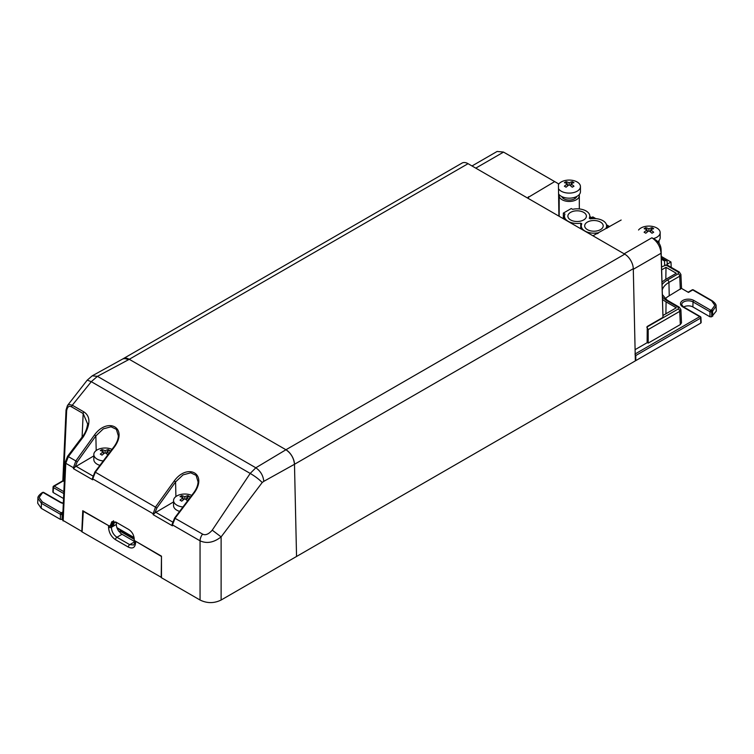 <?xml version="1.0" encoding="UTF-8"?>
<svg xmlns="http://www.w3.org/2000/svg" width="754" height="754" viewBox="0 0 754 754"><rect width="100%" height="100%" fill="white"/><g stroke="black" fill="none" stroke-linecap="round" stroke-linejoin="round"><path stroke-width="1.13" d="M635.094 349.658L647.12 342.712L647.243 326.454L662.983 317.359L661.069 253.25C660.391 246.643 657.337 241.478 651.908 237.774L655.641 239.885C658.845 242.081 660.655 245.116 661.069 249.008L662.983 317.359M87.219 380.157L92.224 375.831L122.299 359.224A12.083 6.975 60 0 1 122.299 359.224L462.013 163.09A12.083 6.975 60 0 1 468.055 163.684L624.746 254.155A12.083 6.975 60 0 1 633.285 268.688L635.349 360.874L296.548 556.471L294.484 464.285A12.083 6.975 -120 0 0 285.945 449.752L129.254 359.29A12.083 6.975 -120 0 0 123.213 358.687A12.083 6.975 60 0 1 129.254 359.29L285.945 449.752C290.997 453.258 293.843 458.102 294.484 464.285L296.548 556.471L221.12 600.024C214.098 603.454 207.077 603.454 200.055 600.024L161.479 577.743L161.479 556.16L134.221 540.42L134.24 539.421C134.042 535.151 132.195 531.834 128.698 529.468L115.89 522.07L111.818 521.702L110.018 526.443L111.724 525.463L112.459 523.53A2.413 1.357 1.3 0 1 111.752 524.464L111.724 525.463M472.004 165.965L497.122 151.46L503.465 152.063L558.422 183.759L558.912 216.144M507.188 154.174L558.422 183.759M527.329 197.916L554.652 181.62M621.155 220.017L592.936 235.785M83.317 511.033L82.092 531.909L161.479 577.423M134.24 539.364L119.905 531.089L119.047 531.579A8.049 4.647 -120 0 1 116.352 524.435L111.404 527.291L111.432 525.953L113.788 524.596L112.45 523.823M111.432 525.953L110.291 526.292M109.745 526.292L83.025 511.203M595.811 218.622L592.804 216.888L591.588 217.586M606.48 224.777L609.694 226.634M62.855 513.879L62.12 514.303L62.12 519.393L60.405 519.393L41.234 508.328L37.7 503.21L37.926 498.243C37.606 496.961 38.859 495.208 41.706 492.984A1.206 0.697 -120 0 1 42.309 493.041L43.185 492.541A1.206 0.697 -60 0 1 43.789 492.475A1.206 1.206 0 0 0 42.582 492.475A1.206 0.697 60 0 1 43.185 492.541L60.131 502.324A1.206 0.697 120 0 1 60.735 502.258L43.789 492.475M62.12 519.393L62.62 519.11M634.962 354.06L635.801 355.52L635.801 360.61L635.339 360.346M635.801 360.61L700.805 323.08L700.579 318.122A1.206 0.697 -2.6 0 0 700.937 317.604A1.206 1.206 0 0 0 700.334 316.605A1.206 0.697 120 0 0 699.731 316.671L635.188 353.928M692.898 306.953L693.011 301.93L709.966 311.722A1.206 0.66 0 0 0 711.672 311.722L711.672 316.803L709.966 316.803L692.898 306.953A6.475 3.742 0 0 0 683.68 306.991M711.672 316.803L716.3 311.063L716.074 306.096L712.539 311.214L712.766 316.171M53.421 486.603A1.206 0.697 2.6 0 0 53.063 487.065A1.206 0.697 2.6 0 0 53.421 487.593L53.195 492.541L53.195 491.561L53.195 492.541L63.553 498.526M62.94 511.881L61.263 512.852A1.206 0.697 -120 0 1 62.12 514.303A1.206 0.66 180 0 1 60.405 514.303L60.405 519.393M41.234 508.328L41.461 503.37A1.206 0.697 -60 0 1 42.309 501.91L61.263 512.852A1.206 0.697 120 0 0 60.405 514.303L41.461 503.37L37.926 498.253M661.286 256.426L670.975 262.015L671.211 267.35M589.807 216.558L593.266 218.556M606.612 226.266L608.478 227.34M589.807 217.868L591.259 218.707M606.612 227.576L607.338 227.991M661.607 266.907L664.632 265.672L664.528 261.016L661.371 259.188M661.333 257.849L665.669 260.356L664.528 261.016M670.975 262.015L667.196 264.192L667.13 261.195L665.669 260.356M664.632 265.672L666.904 264.861L679.307 272.024A2.017 1.159 120 0 0 678.308 272.119L678.308 273.768L667.516 279.998A25.806 14.901 0 0 0 662.135 284.541M665.829 279.319L666.008 267.331L661.692 269.819M666.008 267.331L676.3 273.268L666.084 279.168A27.823 16.07 0 0 0 662.059 282.119M662.577 299.413A27.823 16.07 0 0 0 666.084 301.892L676.3 307.792L662.983 315.483M161.196 577.583L161.479 556.169M161.196 556.329L135.06 540.901L135.013 542.041A2.017 1.131 -178.7 0 0 135.607 542.861L135.635 541.57M647.12 342.495L648.186 343.108L648.186 329.573L646.8 327.132M662.502 296.991A25.806 14.901 0 0 0 667.516 301.072A2.017 1.159 120 0 1 668.515 300.969L679.307 307.198L680.9 309.64L679.731 311.364L680.325 324.559L681.503 322.853M679.307 272.024L680.9 274.465L679.731 276.19L668.939 282.42L669.232 295.785A23.374 13.497 0 0 0 665.377 298.716M669.232 295.785L681.371 288.339L688.129 292.203L692.134 289.885A1.206 0.697 60 0 1 692.737 289.951A1.206 0.697 -60 0 1 693.341 289.885A1.206 1.206 0 0 0 692.134 289.885M716.074 306.096C716.394 304.814 715.141 303.061 712.294 300.827A1.206 0.697 120 0 0 711.691 300.893L692.737 289.951L688.449 292.429L681.371 288.339M680.325 324.559L648.186 343.108M108.585 525.962L108.557 527.244A2.017 1.131 -178.7 0 0 111.404 527.291C111.639 531.542 113.477 534.859 116.917 537.263L122.044 534.294L135.023 541.787M134.862 541.692L129.726 544.652L133.778 545.001L135.013 542.041M119.905 531.089C119.471 532.107 120.188 533.172 122.044 534.294M116.352 524.435L116.352 522.343M113.788 524.596L113.788 523.285A4.024 2.328 -120 0 0 113.411 521.419L113.223 521.306M658.798 242.873A10.066 5.815 0 0 0 659.024 241.666A10.066 5.815 0 0 0 658.883 240.705M559.279 194.777A10.066 5.815 0 0 0 559.176 195.644A10.066 5.815 0 0 0 562.116 199.753A10.066 5.815 0 0 0 573.087 201.007A10.066 5.815 0 0 0 579.308 195.644A10.066 5.815 0 0 0 579.166 194.683M576.744 196.483A7.653 4.42 180 0 1 574.642 198.764A7.653 4.42 180 0 1 563.832 198.764L563.832 198.764A7.653 4.42 180 0 1 561.758 196.558M66.041 410.006A2.017 1.159 2.6 0 0 66.041 410.016L62.855 480.355L64.307 481.702M122.299 359.224A12.083 6.975 60 0 1 128.331 359.818L97.436 376.34L91.291 381.684L72.299 405.218L69.085 404.483L67.483 405.511L66.041 410.016A2.017 1.159 2.6 0 0 66.635 410.883C67.332 406.764 69.019 405.435 71.677 406.906L83.166 413.541L87.7 424.106M82.101 531.579L62.573 520.156L65.183 462.428A2.017 1.159 2.6 0 0 65.777 463.295L63.157 520.986M81.809 531.749L82.761 510.712L110.018 526.443M74.194 467.914A1.206 0.66 0 0 1 73.44 467.725L75.834 460.939L68.369 456.632L65.777 463.295L73.44 467.725L73.43 468.668L75.193 466.886L77.172 461.948L75.834 460.939L94.533 434.907L95.862 435.916L103.336 428.856L111.026 426.792L116.37 429.337L118.35 435.869M92.714 479.798L92.742 478.875L153.156 513.747L153.147 514.69L154.909 512.909L156.889 507.979L95.353 472.211L92.742 478.875A1.206 0.697 2.6 0 1 92.403 478.422L92.714 479.798L73.43 468.668M200.055 600.024L200.055 540.825A8.049 4.647 120 0 1 202.562 534.105L174.589 518.045L172.119 524.237L172.43 525.821L172.468 524.897L200.055 540.825C206.85 543.87 213.872 542.55 221.12 536.886L221.12 600.024M112.808 521.353L111.752 524.464L110.046 525.444M633.285 268.688L294.484 464.285L263.796 481.354L262.203 482.522L221.12 536.886L212.242 530.166L250.205 473.437L255.823 467.791L285.945 449.752L624.746 254.155M67.483 405.511L87.238 380.129L91.291 381.684L250.205 473.437C255.088 476.292 259.084 479.318 262.203 482.522M114.344 446.585L114.721 446.566C128.095 427.443 107.681 416.896 94.533 434.907M87.737 423.484C86.908 429.054 85.174 433.399 82.525 436.509L83.336 436.82C90.603 424.596 90.753 416.283 83.798 411.854L72.299 405.218A2.017 1.159 -60 0 0 71.677 406.906M194.07 492.616L194.438 492.588C207.812 473.465 187.397 462.918 174.249 480.939L175.578 481.938L183.052 474.879L190.743 472.815L196.087 475.359L198.066 481.891M153.91 513.936A1.206 0.66 0 0 1 153.156 513.747L155.55 506.971L174.249 480.939M114.721 446.566L95.353 472.211L94.872 472.023L92.403 478.422M93.835 455.906L75.193 466.886M194.438 492.588L175.069 518.234L172.468 524.897A1.206 0.697 2.6 0 1 172.119 524.445M173.552 501.928L154.909 512.909M188.688 499.374A20.094 11.602 -120 0 0 186.53 497.781A20.094 11.602 -60 0 1 189.612 496.613A19.538 15.41 -84.9 0 0 188.773 496.085A19.538 15.41 -84.9 0 0 187.906 495.632A20.094 11.602 120 0 0 184.824 496.792A20.094 11.602 -120 0 0 181.742 495.632A19.538 15.41 84.9 0 0 180.875 496.085A19.538 15.41 84.9 0 0 180.036 496.613A20.094 11.602 60 0 1 183.118 497.781A20.094 11.602 120 0 0 180.036 500.175A19.538 4.128 38.8 0 1 181.742 501.156A20.094 11.602 -60 0 1 184.824 498.771A20.094 11.602 60 0 1 187.567 500.863M186.285 499.798L186.53 499.167M187.19 497.461L187.906 495.632M191.704 495.387A11.272 6.513 0 0 0 176.851 495.944A11.272 6.513 0 0 0 173.552 500.543A11.272 6.513 0 0 0 176.851 505.142A11.272 6.513 0 0 0 182.958 506.961M179.622 511.382A11.272 6.513 180 0 1 176.851 510.213A11.272 6.513 180 0 1 173.552 505.614L173.552 500.543M181.742 495.632L182.459 497.461M183.118 499.167L183.363 499.798M184.824 498.771L184.824 496.792M186.53 499.996L186.53 497.781M183.118 499.996L183.118 497.781M108.972 453.352A20.094 11.602 -120 0 0 106.814 451.759A20.094 11.602 -60 0 1 109.895 450.59A19.538 15.41 -84.9 0 0 109.057 450.063A19.538 15.41 -84.9 0 0 108.19 449.601A20.094 11.602 120 0 0 105.108 450.769A20.094 11.602 -120 0 0 102.026 449.601A19.538 15.41 84.9 0 0 101.159 450.063A19.538 15.41 84.9 0 0 100.32 450.59A20.094 11.602 60 0 1 103.402 451.759A20.094 11.602 120 0 0 100.32 454.144A19.538 4.128 38.8 0 1 102.026 455.133A20.094 11.602 -60 0 1 105.108 452.739A20.094 11.602 60 0 1 107.85 454.832M106.568 453.776L106.814 453.145M107.473 451.439L108.19 449.601M111.988 449.365A11.272 6.513 0 0 0 97.134 449.912A11.272 6.513 0 0 0 93.835 454.521A11.272 6.513 0 0 0 97.134 459.12A11.272 6.513 0 0 0 103.241 460.939M99.905 465.359A11.272 6.513 180 0 1 97.134 464.191A11.272 6.513 180 0 1 93.835 459.591L93.835 454.521M102.026 449.601L102.742 451.439M103.402 453.145L103.647 453.776M105.108 452.739L105.108 450.769M106.814 453.965L106.814 451.759M103.402 453.965L103.402 451.759M652.841 228.16A19.538 15.41 -84.9 0 0 651.974 227.699A20.094 11.602 120 0 0 648.892 228.867A20.094 11.602 -120 0 0 645.81 227.699A19.538 15.41 84.9 0 0 644.943 228.16A19.538 15.41 84.9 0 0 644.105 228.688A20.094 11.602 60 0 1 647.186 229.857A20.094 11.602 120 0 0 644.105 232.241A19.538 4.128 38.8 0 1 645.81 233.231A20.094 11.602 -60 0 1 648.892 230.837A20.094 11.602 60 0 1 651.974 233.231A19.538 4.128 -38.8 0 1 652.841 232.722A19.538 4.128 -38.8 0 1 653.68 232.241A20.094 11.602 -120 0 0 650.598 229.857A20.094 11.602 -60 0 1 653.68 228.688A19.538 15.41 -84.9 0 0 652.841 228.16M650.353 231.874L650.598 231.242M651.258 229.536L651.974 227.699M653.388 238.584A11.272 6.513 0 0 0 656.866 237.218A11.272 6.513 0 0 0 660.165 232.618A11.272 6.513 0 0 0 656.866 228.01A11.272 6.513 0 0 0 640.919 228.01A11.272 6.513 0 0 0 638.553 230.017M660.165 232.618L660.165 237.689A11.272 6.513 180 0 1 657.818 241.666M645.81 227.699L646.527 229.536M647.186 231.242L647.432 231.874M648.892 230.837L648.892 228.867M650.598 232.062L650.598 229.857M647.186 232.062L647.186 229.857M573.125 182.138A19.538 15.41 -84.9 0 0 572.258 181.676A20.094 11.602 120 0 0 569.176 182.845A20.094 11.602 -120 0 0 566.094 181.676A19.538 15.41 84.9 0 0 565.227 182.138A19.538 15.41 84.9 0 0 564.388 182.666A20.094 11.602 60 0 1 567.47 183.825A20.094 11.602 120 0 0 564.388 186.219A19.538 4.128 38.8 0 1 566.094 187.209A20.094 11.602 -60 0 1 569.176 184.815A20.094 11.602 60 0 1 572.258 187.209A19.538 4.128 -38.8 0 1 573.125 186.69A19.538 4.128 -38.8 0 1 573.964 186.219A20.094 11.602 -120 0 0 570.882 183.825A20.094 11.602 -60 0 1 573.964 182.666A19.538 15.41 -84.9 0 0 573.125 182.138M570.637 185.852L570.882 185.211M571.541 183.514L572.258 181.676M558.497 188.67A11.272 6.513 0 0 0 561.202 191.196A11.272 6.513 0 0 0 577.149 191.196A11.272 6.513 0 0 0 580.448 186.587A11.272 6.513 0 0 0 577.149 181.987A11.272 6.513 0 0 0 561.202 181.987A11.272 6.513 0 0 0 558.431 184.617M580.448 186.587L580.448 191.657A11.272 6.513 180 0 1 573.492 197.671A11.272 6.513 180 0 1 561.202 196.266A11.272 6.513 180 0 1 558.573 193.872M566.094 181.676L566.81 183.514M567.47 185.211L567.715 185.852M569.176 184.815L569.176 182.845M570.882 186.04L570.882 183.825M567.47 186.04L567.47 183.825M583.681 212.374A9.265 5.344 180 0 1 586.395 216.153A9.265 5.344 180 0 1 580.674 221.092A9.265 5.344 180 0 1 570.58 219.932A9.265 5.344 180 0 1 567.875 216.153A9.265 5.344 180 0 1 570.58 212.374A9.265 5.344 180 0 1 583.681 212.374M598.224 233.259L597.554 232.873A12.677 7.314 0 0 1 584.981 231.035A12.677 7.314 0 0 1 581.268 225.861A12.677 7.314 0 0 1 581.796 223.778L580.74 223.165A12.677 7.314 0 0 1 568.167 221.327A12.677 7.314 0 0 1 564.463 216.153A12.677 7.314 0 0 1 564.982 214.07L563.332 213.118L571.259 208.538L572.616 209.32A12.677 7.314 0 0 1 586.094 210.979A12.677 7.314 0 0 1 589.807 216.153A12.677 7.314 0 0 1 589.279 218.236L590.335 218.849A12.677 7.314 0 0 1 602.908 220.686A12.677 7.314 0 0 1 606.612 225.861L606.612 228.245M606.763 228.33L606.093 227.944A12.677 7.314 0 0 0 606.612 225.861M587.394 222.081A9.265 5.344 180 0 1 600.495 222.081A9.265 5.344 180 0 1 603.2 225.861A9.265 5.344 180 0 1 597.488 230.799A9.265 5.344 180 0 1 587.394 229.64A9.265 5.344 180 0 1 584.68 225.861A9.265 5.344 180 0 1 587.394 222.081M563.332 218.698L563.332 213.118M580.74 228.745L580.74 223.165M597.554 233.646L597.554 232.873M633.294 269.282L661.069 253.25L661.069 249.008M475.774 168.142L503.549 152.11L507.282 154.231M528.441 196.756L528.469 198.566M624.142 253.806L651.908 237.774L655.641 239.885M128.331 359.818L468.055 163.684M63.327 503.436A7.842 4.524 180 0 1 60.131 502.324M63.864 491.674L54.269 486.132A1.206 0.697 -60 0 0 53.421 487.593L63.77 493.568M63.157 481.005L54.269 486.132A1.206 0.697 -120 0 0 53.666 486.076A1.206 1.206 0 0 0 53.063 487.065L52.837 492.023M42.309 501.91L39.133 497.48L42.309 493.041M667.516 301.072L678.308 307.302L678.308 308.942L647.234 326.878M665.886 264.956L678.308 272.119M678.308 308.942A2.017 1.159 -120 0 1 679.731 311.364L648.186 329.573M679.307 307.198A2.017 1.159 120 0 0 678.308 307.302M662.295 289.866A23.798 13.742 0 0 1 668.939 282.42A2.017 1.159 -120 0 0 667.516 279.998M678.308 273.768A2.017 1.159 -120 0 1 679.731 276.19L680.325 289.376M709.966 316.803L709.966 311.722A1.206 0.697 120 0 1 710.815 310.262A1.206 0.697 -120 0 1 711.672 311.722L712.539 311.214A1.206 0.697 60 0 0 711.691 309.762L710.815 310.262L693.869 300.478A7.842 4.524 180 0 0 682.785 300.478A7.842 4.524 180 0 0 682.785 306.878L699.731 316.671A1.206 0.697 60 0 1 700.579 318.122L635.801 355.52M711.691 300.893L714.867 305.323L711.691 309.762M682.785 306.878A1.206 0.697 -60 0 1 683.388 306.821L681.691 304.71A6.635 3.827 180 0 1 685.725 301.119A6.635 3.827 180 0 1 693.011 301.93A1.206 0.697 -60 0 1 693.869 300.478M108.557 527.244C108.868 532.55 111.177 536.697 115.494 539.685L128.303 547.074C132.638 549.082 135.07 547.677 135.607 542.861M115.494 539.685A2.017 1.159 -60 0 1 116.917 537.263L129.726 544.652A2.017 1.159 120 0 0 128.303 547.074M113.788 523.285L115.89 522.07M117.115 528.158L134.155 537.998M665.905 313.796L666.084 301.892M700.579 317.132A1.206 0.697 120 0 0 700.334 316.605L683.388 306.821M82.101 437.066L83.166 413.541A2.017 1.159 120 0 1 83.798 411.854M66.635 410.883L63.44 481.203M153.147 514.69L172.43 525.821M92.224 375.831L97.436 376.34L255.823 467.791C260.535 471.062 263.193 475.576 263.796 481.354M83.336 436.82L68.369 456.632L67.558 456.321L65.183 462.428M202.562 534.105C205.371 535.585 208.604 534.275 212.242 530.166M92.836 475.972L75.956 466.226M77.172 461.948L95.862 435.916L96.192 450.534M68.265 404.474A8.841 1.301 37.1 0 1 69.076 404.483M175.908 496.556L175.578 481.938L156.889 507.979M172.553 521.994L155.673 512.249M503.465 152.063L507.235 154.202M42.582 492.475L41.706 492.984M63.336 503.201L60.735 502.258M62.931 480.722L53.666 486.076M558.705 202.392L559.176 202.656M680.9 309.64L681.503 322.816M668.515 300.969L666.687 299.781L662.436 294.654M680.9 274.465L681.541 288.414M712.294 300.827L693.341 289.885M701.163 322.552L700.937 317.594M659.024 241.666L659.024 243.193M579.308 195.644L579.308 208.943M559.176 195.644L559.176 216.294M116.927 527.649L134.089 537.555M113.581 520.722L112.459 523.53M118.35 435.831C118.255 439.167 116.889 442.683 114.24 446.377L94.872 472.023M82.525 436.509L67.558 456.321M198.066 481.853C197.972 485.199 196.606 488.715 193.957 492.409L174.589 518.045M575.01 198.538L575.01 197.228M563.342 198.453L563.342 197.228M589.807 216.153L589.807 218.537M564.463 216.153L564.463 219.348M581.268 225.861L581.268 229.056"/></g></svg>
